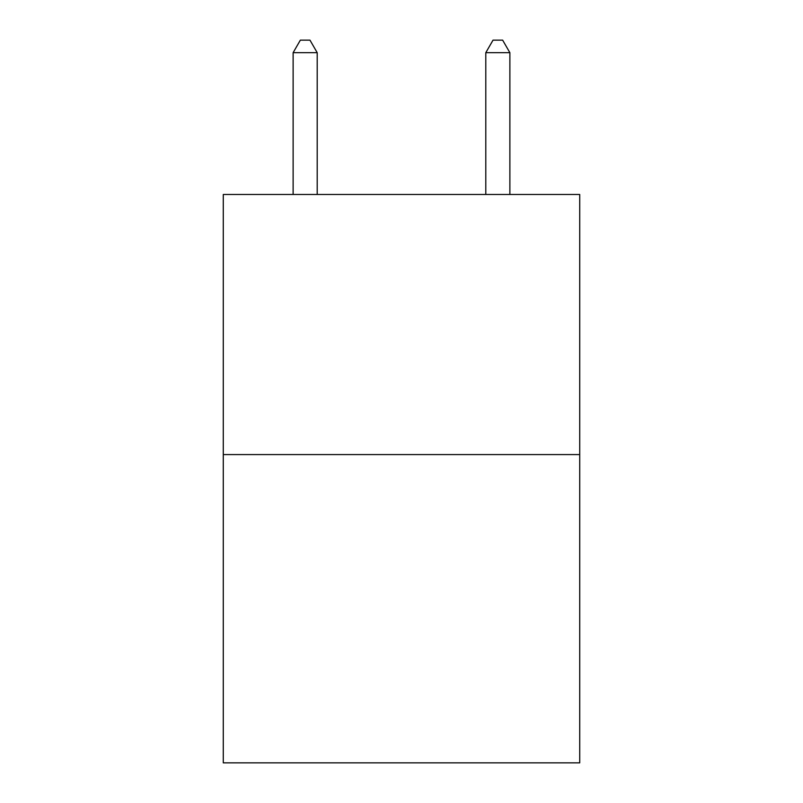 <?xml version="1.0" encoding="UTF-8"?>
<svg xmlns="http://www.w3.org/2000/svg" width="803" height="803" viewBox="0 0 803 803"><rect width="100%" height="100%" fill="white"/><g stroke="black" fill="none" stroke-linecap="round" stroke-linejoin="round"><path stroke-width="1.2" d="M579.716 454.578L579.716 194.477L223.284 194.477L223.284 762.85L579.716 762.85L579.716 454.578L223.284 454.578M317.205 194.477L317.205 52.677L293.125 52.677L293.125 194.477M293.125 52.677L300.352 40.15L309.978 40.15L317.205 52.677M509.875 194.477L509.875 52.677L485.795 52.677L485.795 194.477M485.795 52.677L493.022 40.15L502.648 40.15L509.875 52.677"/></g></svg>
